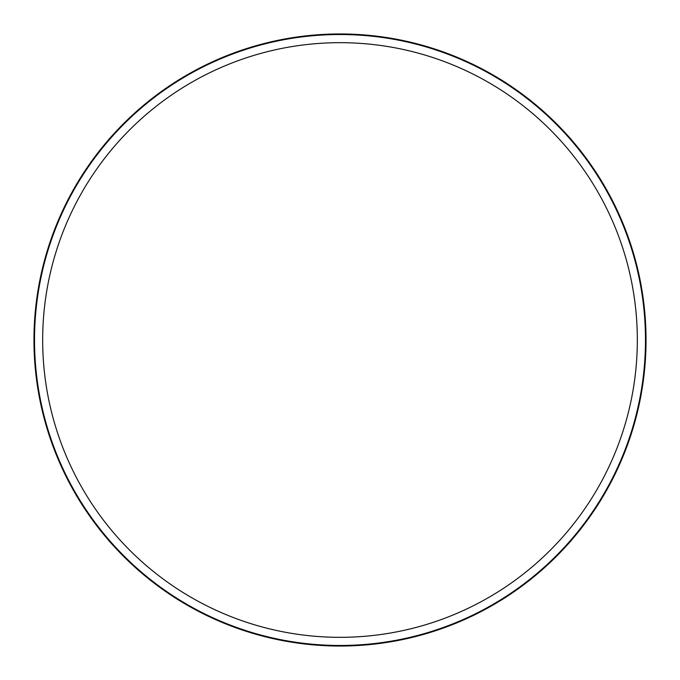 <?xml version="1.0" encoding="UTF-8"?>
<svg xmlns="http://www.w3.org/2000/svg" width="680" height="680" viewBox="0 0 680 680"><rect width="100%" height="100%" fill="white"/><g stroke="black" fill="none" stroke-linecap="round" stroke-linejoin="round"><path stroke-width="1.02" d="M430.882 47.923L426.989 46.742L430.882 47.923M41.616 407.328L42.542 411.298L41.616 407.328M543.668 568.216L546.694 565.488L543.668 568.216M267.129 42.764A306.043 306.043 0 0 0 42.764 412.87A306.043 306.043 0 0 0 412.87 637.236A306.043 306.043 0 0 0 637.236 267.129A306.043 306.043 0 0 0 267.129 42.764M61.905 212.823A305.796 305.796 0 0 0 212.823 618.094A305.796 305.796 0 0 0 618.094 467.177A305.796 305.796 0 0 0 467.177 61.905A305.796 305.796 0 0 0 61.905 212.823M69.606 216.342A297.33 297.33 0 0 0 216.342 610.394A297.33 297.33 0 0 0 610.394 463.658A297.33 297.33 0 0 0 463.658 69.606A297.33 297.33 0 0 0 69.606 216.342M617.806 467.041A305.473 305.473 0 0 1 212.959 617.806A305.473 305.473 0 0 1 62.194 212.959A305.473 305.473 0 0 1 467.041 62.194A305.473 305.473 0 0 1 617.806 467.041"/></g></svg>

